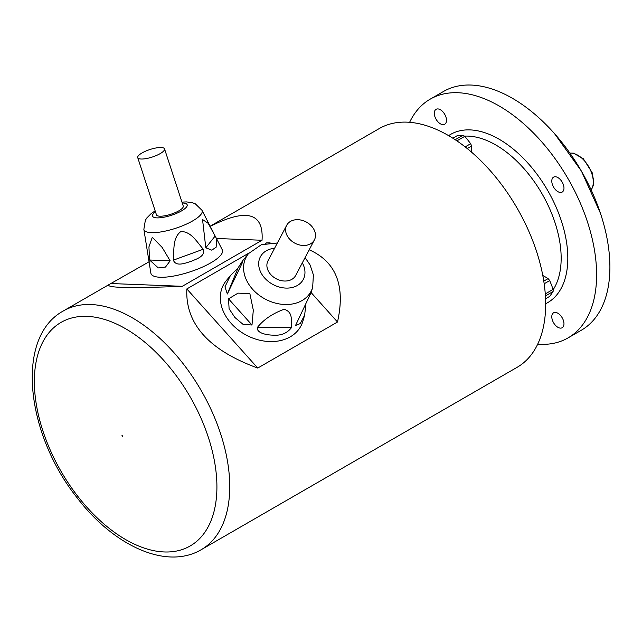 <?xml version="1.0" encoding="UTF-8"?>
<svg xmlns="http://www.w3.org/2000/svg" width="642" height="642" viewBox="0 0 642 642"><rect width="100%" height="100%" fill="white"/><g stroke="black" fill="none" stroke-linecap="round" stroke-linejoin="round"><path stroke-width="0.96" d="M545.548 298.771L549.68 296.387A93.347 19.725 141.2 0 0 553.091 291.524A11.981 6.918 -120 0 0 553.147 290.489A11.981 6.918 -120 0 0 553.091 289.406A93.347 73.621 84.9 0 0 549.68 280.594L544.167 283.772M545.21 293.242L545.443 293.827L553.091 289.406M549.68 280.594A11.981 6.918 -120 0 0 548.091 278.62A93.347 53.896 0 0 0 542.795 275.498M543.774 281.108L548.091 278.62M553.091 291.524L545.443 295.938M471.629 152.226A93.347 53.896 120 0 0 471.565 146.079L467.248 148.567M471.565 146.079A11.981 6.918 -120 0 0 470.65 143.72A93.347 73.621 35.1 0 0 464.728 136.353L457.072 140.767L457.465 141.256M465.145 146.898L470.65 143.72M464.728 136.353A11.981 6.918 -120 0 0 463.813 135.767A11.981 6.918 -120 0 0 462.898 135.293A93.347 19.725 -21.2 0 0 456.976 135.823L452.843 138.207M455.178 139.715L462.898 135.293M568.058 337.901L581.347 330.229A137.845 79.584 -120 0 0 609.9 267.128A137.845 79.584 -120 0 0 549.729 128.4A137.845 79.584 -120 0 0 443.502 91.469L430.212 99.141A137.845 79.584 60 0 1 536.439 136.072A137.845 79.584 60 0 1 596.611 274.8A137.845 79.584 60 0 1 568.058 337.901A137.845 79.584 60 0 1 537.699 344.16M409.62 122.309A137.845 79.584 60 0 1 430.212 99.141M563.973 323.785A8.619 4.976 -120 0 0 560.209 315.118A8.619 4.976 -120 0 0 553.573 312.806A8.619 4.976 -120 0 0 553.573 322.757A8.619 4.976 -120 0 0 562.183 327.725A8.619 4.976 -120 0 0 563.973 323.785M446.487 120.295A8.619 4.976 -120 0 0 442.723 111.628A8.619 4.976 -120 0 0 436.087 109.317A8.619 4.976 -120 0 0 436.087 119.268A8.619 4.976 -120 0 0 444.697 124.243A8.619 4.976 -120 0 0 446.487 120.295M563.973 188.122A8.619 4.976 -120 0 0 560.209 179.455A8.619 4.976 -120 0 0 553.573 177.144A8.619 4.976 -120 0 0 553.573 187.095A8.619 4.976 -120 0 0 562.183 192.07A8.619 4.976 -120 0 0 563.973 188.122M210.151 226.193L379.262 128.56A137.845 79.584 60 0 1 485.488 165.492A137.845 79.584 60 0 1 545.66 304.212A137.845 79.584 60 0 1 517.107 367.32L201.187 549.712C166.206 570.321 113.586 545.588 77.184 497.871C26.033 433.984 14.702 337.419 63.341 310.953A137.845 79.584 60 0 1 169.568 347.884A137.845 79.584 60 0 1 229.74 486.612A137.845 79.584 60 0 1 201.187 549.712M149.217 261.703L109.268 284.438C104.526 287.809 128.865 288.435 182.288 286.308L262.04 240.26L216.458 238.487M262.04 240.26C263.774 212.679 246.504 208.048 210.239 226.377M182.288 286.308L111.371 283.547M249.016 253.028L186.838 288.932C185.225 323.817 208.867 350.195 257.755 368.059L337.499 322.011L311.137 292.591M266.928 243.27L266.582 242.885L265.411 243.559M337.499 322.011C345.589 285.859 336.151 261.784 309.195 249.786M270.13 242.869L266.582 242.885M257.755 368.059L186.838 288.932M289.478 238.976A15.665 12.021 27.8 0 0 314.411 239.883A15.665 12.021 27.8 0 0 306.154 221.947A15.665 12.021 27.8 0 0 286.693 225.278A15.665 12.021 27.8 0 0 289.478 238.976M230.309 275.747L238.03 267.971L242.556 260.853L242.162 263.076L227.348 293.98L224.957 286.862L230.309 275.747L226.297 280.626A43.865 33.649 27.8 0 0 231.152 323.375A43.865 33.649 27.8 0 0 272.722 341.56A43.865 33.649 27.8 0 0 302.952 320.992L304.645 315.134L300.287 323.568L295.537 325.478L311.242 292.254L312.67 287.303A36.674 28.136 -152.2 0 1 287.391 304.501A36.674 28.136 -152.2 0 1 252.635 289.293A36.674 28.136 -152.2 0 1 248.574 253.55L242.628 260.78M228.544 298.851L238.046 293.129L249.882 293.667L253.309 310.19L251.993 325.012L243.077 324.37L234.884 317.461L229.098 308.77L228.544 298.851L251.993 325.012M305.897 304.26L304.645 315.134M257.362 327.468C263.525 319.668 272.441 313.601 284.101 309.275C293.884 312.277 290.657 321.297 291.484 327.613C287.151 333.182 281.18 335.694 273.58 335.156C268.051 335.18 256.359 333.495 257.362 327.468L291.484 327.613M286.693 225.278L267.971 260.837A15.665 12.021 27.8 0 0 270.755 274.535A15.665 12.021 27.8 0 0 295.689 275.434L314.411 239.883M141.16 159.023A14.1 3.94 -18.1 0 0 156.544 155.428A14.1 3.94 -18.1 0 0 164.529 148.88A14.1 3.94 -18.1 0 0 149.907 149.53A14.1 3.94 -18.1 0 0 137.733 157.659A14.1 3.94 -18.1 0 0 141.16 159.023M146.585 246.351L150.87 273.147A37.597 10.497 -18.1 0 0 160.123 277.256A37.597 10.497 -18.1 0 0 201.861 267.337A37.597 10.497 -18.1 0 0 222.252 249.77L216.715 238.984L216.129 247.218L211.764 250.171L205.801 247.764L202.551 219.532L208.225 223.352L216.715 238.984M149.586 260.002L148.928 246.913L152.298 237.267L162.177 247.459L170.162 260.804L165.5 267.064L158.301 267.923L149.586 260.002L170.162 260.804M173.364 260.154C174.303 250.781 172.233 238.102 180.859 231.521C191.46 231.425 197.062 242.395 203.313 249.208C205.689 256.391 196.348 259.063 191.123 261.326C185.827 262.915 176.06 267.216 173.364 260.154L203.313 249.208M137.733 157.659L156.455 214.829A14.1 3.94 -18.1 0 0 159.89 216.202A14.1 3.94 -18.1 0 0 175.266 212.606A14.1 3.94 -18.1 0 0 183.251 206.058L164.529 148.88M553.123 289.791A92.424 53.358 -120 0 0 561.164 258.172A92.424 53.358 -120 0 0 464.407 136.136M448.622 135.639A97.119 56.071 60 0 1 524.105 159.072A97.119 56.071 60 0 1 567.809 258.172A97.119 56.071 60 0 1 545.652 303.714M121.98 435.629A0.786 0.449 60 0 1 122.815 436.664A0.786 0.449 60 0 1 121.98 435.629M34.355 381.46A129.09 74.528 -120 0 0 125.631 539.561A129.09 74.528 -120 0 0 216.916 486.861A129.09 74.528 -120 0 0 125.631 328.76A129.09 74.528 -120 0 0 34.355 381.46M591.17 189.88A21.932 12.663 -120 0 0 588.746 166.792A21.932 12.663 -120 0 0 569.96 153.141M274.583 248.269A24.252 18.602 27.8 0 0 264.681 278.034A24.252 18.602 27.8 0 0 295.095 286.581A24.252 18.602 27.8 0 0 302.31 262.875M238.03 267.971L227.348 293.98M181.959 202.094L186.637 201.909L192.841 202.864L195.345 203.859L201.973 210.279A30.607 8.547 161.9 0 1 185.369 224.58A30.607 8.547 161.9 0 1 151.392 232.645A30.607 8.547 161.9 0 1 143.864 229.306L146.705 247.114M155.452 211.772A18.217 5.088 -18.1 0 0 156.977 217.879A18.217 5.088 -18.1 0 0 181.79 210.745A18.217 5.088 -18.1 0 0 182.248 202.992M205.801 247.764L215.174 236.015M554.576 133.696L581.491 171.205L600.374 213.104M109.268 284.438L63.341 310.953M591.21 189.968L593.296 185.474L593.746 181.517L592.125 172.57L583.321 158.751L573.426 153.157L569.903 153.069M248.574 253.55L261.326 244.73L277.368 242.989M305.086 257.586L310.094 264.977L313.392 274.937L312.67 287.303M201.973 210.279L213.385 232.5M143.864 229.306L145.333 220.367L146.793 217.991L151.263 213.505L155.163 210.865"/></g></svg>
